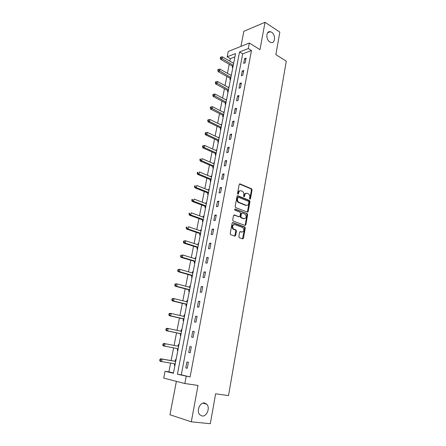 <?xml version="1.0" encoding="UTF-8"?>
<svg xmlns="http://www.w3.org/2000/svg" width="446" height="446" viewBox="0 0 446 446"><rect width="100%" height="100%" fill="white"/><g stroke="black" fill="none" stroke-linecap="round" stroke-linejoin="round"><path stroke-width="0.67" d="M249.916 199.195L250.462 198.788L252.046 189.89L251.611 188.814L240.009 183.886L239.201 184.46L237.545 193.497L237.896 194.283L238.465 193.876L238.682 192.7C239.112 191.1 239.97 190.481 241.264 190.843L242.446 191.351C243.538 192.109 243.995 193.263 243.817 194.818L243.611 195.984L243.956 196.758L244.514 196.351L244.72 195.186C245.144 193.597 245.991 192.984 247.262 193.335L248.422 193.832C249.498 194.579 249.95 195.722 249.782 197.266L249.576 198.425L249.916 199.195M249.766 199.094L251.438 189.968L251.009 188.892L239.441 183.992M237.763 194.2L238.075 192.778L238.682 192.7M243.811 196.669L244.118 195.259L244.72 195.186M204.497 403.006C199.947 402.102 196.212 411.067 199.696 414.68L202.144 416.012C206.788 416.804 210.35 407.761 206.827 404.266L204.497 403.006M271.603 32.251L270.321 31.705C266.045 30.545 265.61 39.577 269.841 41.991L271.017 42.498C275.327 43.73 275.829 34.738 271.603 32.251M238.844 236.62L239.346 237.724L242.652 238.889L243.46 238.253L245.267 228.062L244.887 227.02L232.94 222.599L232.11 223.229L230.214 233.576L230.588 234.624L234.813 236.129L235.639 235.488L236.436 231.078L236.057 230.03L233.57 229.066C231.953 226.546 232.355 225.046 234.763 224.572L242.875 227.594C244.48 230.064 244.101 231.558 241.738 232.059L240.444 231.597L239.63 232.227L238.844 236.62M186.199 376.34L184.845 383.515L163.704 378.113L165.059 371.267L173.405 373.269L235.544 53.542L227.181 56.798L228.235 51.468L249.347 43.039L248.299 48.569L239.535 51.987L177.402 374.227L190.102 376.948L251.472 50.509L248.299 48.569M249.347 43.039L259.979 49.634L265.024 22.3L279.837 32.112L275.84 54.635L286.293 61.186L228.519 395.591L215.619 393.801L210.311 423.7L191.306 421.816L198.013 385.439L184.845 383.515M247.402 212.168L248.193 211.571L249.966 201.586L249.554 200.522L237.841 195.749L237.027 196.34L235.176 206.476L235.583 207.546L247.402 212.168M247.63 214.755L245.841 224.84L245.044 225.459L233.096 221.015L232.706 219.956L233.509 215.563L234.334 214.944L239.156 216.778L239.97 216.165L240.489 213.283L240.087 212.218L234.914 210.2C234.468 209.542 234.568 209.152 235.204 209.029L247.235 213.701L247.63 214.755L247.023 214.81L245.233 224.879L245.841 224.84M176.387 381.352L169.954 414.752L191.306 421.816M265.024 22.3L243.839 31.304L240.929 46.401M251.472 50.509L242.691 53.877L181.277 374.835L190.102 376.948M244.603 58.666L243.706 63.388L245.166 62.853L246.064 58.119L244.603 58.666L245.818 59.39M242.262 70.975L241.353 75.748L242.814 75.24L243.722 70.462L242.262 70.975L243.488 71.683M239.892 83.413L238.978 88.23L240.439 87.762L241.358 82.934L239.892 83.413L241.135 84.104M237.506 95.979L236.581 100.846L238.041 100.411L238.967 95.528L237.506 95.979L238.755 96.654M235.087 108.673L234.156 113.596L235.616 113.189L236.553 108.255L235.087 108.673L236.352 109.331M232.65 121.502L231.703 126.474L233.169 126.101L234.117 121.117L232.65 121.502L233.921 122.143M230.186 134.463L229.227 139.487L230.694 139.152L231.652 134.112L230.186 134.463L231.468 135.088M227.694 147.565L226.73 152.638L228.196 152.337L229.16 147.247L227.694 147.565L228.988 148.167M225.174 160.8L224.199 165.929L225.67 165.661L226.64 160.521L225.174 160.8L226.479 161.38M222.632 174.18L221.645 179.359L223.111 179.13L224.098 173.934L222.632 174.18L223.948 174.737M220.062 187.699L219.064 192.934L220.53 192.744L221.528 187.493L220.062 187.699L221.389 188.24M217.458 201.363L216.455 206.66L217.921 206.504L218.93 201.196L217.458 201.363L218.796 201.882M214.833 215.178L213.818 220.53L215.284 220.413L216.304 215.044L214.833 215.178L216.182 215.674M212.179 229.138L211.148 234.551L212.619 234.473L213.645 229.049L212.179 229.138L213.539 229.618M209.492 243.254L208.455 248.723L209.921 248.69L210.964 243.204L209.492 243.254L210.869 243.706M206.777 257.526L205.729 263.051L207.2 263.062L208.249 257.515L206.777 257.526L208.165 257.955M204.034 271.949L202.975 277.54L204.441 277.59L205.506 271.982L204.034 271.949L205.433 272.361M201.263 286.538L200.187 292.191L201.653 292.286L202.729 286.616L201.263 286.538L202.674 286.923M198.453 301.29L197.366 307.004L198.838 307.143L199.925 301.407L198.453 301.29L199.88 301.647M195.621 316.203L194.517 321.984L195.989 322.168L197.087 316.37L195.621 316.203L197.054 316.537M192.75 331.289L191.641 337.131L193.107 337.366L194.222 331.501L192.75 331.289L194.2 331.595M189.851 346.542L188.725 352.457L190.191 352.736L191.317 346.804L189.851 346.542L191.312 346.826M186.913 361.974L185.776 367.95L187.248 368.279L188.385 362.28L186.913 361.974M234.897 56.871L230.32 58.632L229.824 61.141M229.211 64.274L227.438 73.317M226.83 76.428L225.024 85.61M224.422 88.698L222.587 98.036M221.991 101.091L220.129 110.586M219.532 113.613L217.642 123.263M217.051 126.263L215.128 136.075M214.548 139.046L212.591 149.014M212.017 151.958L210.027 162.093M209.458 165.003L207.435 175.306M206.872 178.188L204.82 188.664M204.257 191.507L202.172 202.155M201.62 204.97L199.496 215.797M198.949 218.573L196.792 229.578M196.257 232.327L194.06 243.516M193.531 246.225L191.301 257.598M190.776 260.274L188.507 271.837M187.989 274.474L185.681 286.232M185.174 288.83L182.827 300.782M182.33 303.341L179.944 315.5M179.448 318.015L177.029 330.375M176.544 332.85L174.074 345.421M173.6 347.847L171.102 360.574M170.612 363.089L168.889 371.869L173.461 372.967M233.76 62.719L233.169 63.081M232.539 66.303L232.294 67.558L232.857 67.352M231.413 74.8L230.805 75.207M230.186 78.412L229.941 79.672L230.504 79.483M229.038 87.003L228.424 87.461M227.806 90.638L227.555 91.915L228.118 91.731M226.64 99.335L226.016 99.837M225.403 102.987L225.152 104.275L225.715 104.108M224.221 111.784L223.58 112.342M222.972 115.464L222.721 116.768L223.284 116.607M221.779 124.367L221.127 124.969M220.525 128.069L220.268 129.385L220.831 129.24M219.309 137.073L218.741 137.212L218.64 137.73M218.044 140.797L217.787 142.129L218.35 141.995M216.812 149.912L216.249 150.034L216.132 150.625M215.541 153.664L215.279 155.002L215.847 154.885M214.292 162.885L213.729 162.996L213.601 163.649M213.015 166.659L212.748 168.014L213.316 167.913M211.744 175.992L211.181 176.086L211.036 176.811M210.456 179.788L210.194 181.16L210.757 181.07M209.168 189.238L208.605 189.316L208.449 190.107M207.875 193.057L207.607 194.445L208.17 194.367M206.57 202.623L206.002 202.685L205.835 203.549M205.266 206.465L204.998 207.864L205.561 207.808M203.939 216.143L203.376 216.193L203.192 217.135M202.635 220.017L202.356 221.428L202.924 221.383M201.285 229.813L200.717 229.846L200.522 230.861M199.97 233.71L199.691 235.137L200.254 235.109M198.598 243.627L198.035 243.65L197.823 244.737M197.277 247.547L196.993 248.996L197.556 248.98M195.883 257.593L195.32 257.593L195.092 258.758M194.551 261.54L194.266 263.001L194.835 263.001M193.14 271.703L192.577 271.692L192.338 272.935M191.802 275.678L191.512 277.156L192.081 277.172M190.37 285.97L189.806 285.942L189.544 287.269M189.02 289.972L188.73 291.461L189.294 291.5M187.565 300.392L187.002 300.348L186.729 301.752M186.211 304.417L185.915 305.928L186.478 305.978M184.733 314.971L184.17 314.909L183.88 316.398M183.367 319.029L183.072 320.551L183.635 320.624M181.868 329.711L181.305 329.633L181.004 331.166M180.496 333.798L180.195 335.336L180.758 335.425M178.406 344.518L178.969 344.624L178.406 344.518L178.105 346.074M177.586 348.727L177.285 350.288L177.848 350.394L177.285 350.288M176.042 359.688L175.479 359.571L175.172 361.143M174.648 363.83L174.341 365.402L174.904 365.53M168.889 371.869L165.059 371.267M230.32 58.632L227.181 56.798M242.691 53.877L239.535 51.987M181.277 374.835L177.402 374.227M233.197 62.925L233.665 63.198M230.85 75L231.323 75.263M228.475 87.193L228.954 87.449M226.077 99.508L226.562 99.759M223.658 111.946L224.143 112.197M221.216 124.512L221.701 124.752M218.741 137.212L219.237 137.44M216.249 150.034L216.745 150.263M213.729 162.996L214.225 163.214M211.181 176.086L211.683 176.298M208.605 189.316L209.113 189.522M206.002 202.685L206.52 202.88M203.376 216.193L203.894 216.382M200.717 229.846L201.241 230.03M198.035 243.65L198.559 243.817M195.32 257.593L195.855 257.76M192.577 271.692L193.112 271.848M189.806 285.942L190.347 286.087M187.002 300.348L187.549 300.481M184.17 314.909L184.722 315.038M181.305 329.633L181.862 329.75M188.725 352.457L190.191 352.73M185.776 367.95L187.259 368.195M174.341 365.402L174.91 365.497M246.131 193.285C245.094 193.296 244.425 193.954 244.118 195.259M240.104 190.793C239.062 190.816 238.387 191.473 238.075 192.778M247.318 212.134L249.359 201.653L248.946 200.589L237.289 195.844M248.913 202.155L248.567 201.38L238.342 197.238L237.774 197.65L237.551 198.894C237.367 200.427 237.813 201.575 238.878 202.339L246.159 205.266C247.435 205.6 248.277 204.97 248.695 203.382L248.913 202.155M237.991 197.283L237.172 197.723L237.774 197.65M246.627 205.383L245.556 205.327L238.275 202.406C237.211 201.642 236.765 200.494 236.949 198.961L237.172 197.723M244.932 225.42L245.233 224.879M233.81 215.028L239 216.789M234.763 209.152L247.14 213.656M244.096 218.651C246.471 218.155 246.828 216.672 245.172 214.197L242.206 213.026L241.403 213.634L240.885 216.511L241.28 217.57L244.096 218.651L243.488 218.696L244.386 218.73M241.749 213.065L240.795 213.684L241.403 213.634M243.488 218.696L240.673 217.615L240.277 216.561L240.795 213.684M247.023 214.81L246.532 213.712M241.972 232.126L239.954 231.669M233.877 224.544C231.686 225.319 231.379 226.836 232.963 229.105L233.916 229.244M234.696 236.09L235.828 231.112L235.449 230.069L233.314 229.277M242.524 238.844L244.659 228.101L244.28 227.059L232.422 222.677M233.637 63.349L222.364 56.809L221.974 58.772L220.586 59.312L232.232 66.014L232.963 66.811M220.826 57.857L220.982 57.071L220.43 57.289L220.274 58.075L220.826 57.857L233.258 65.283M220.982 57.071L222.364 56.809M220.586 59.312L220.274 58.075M231.279 75.474L219.917 69.085L219.521 71.065L218.133 71.572L229.874 78.122L230.61 78.909M218.367 70.145L218.529 69.353L217.971 69.559L217.81 70.351L218.367 70.145L230.9 77.431M218.529 69.353L219.917 69.085M218.133 71.572L217.81 70.351M228.898 87.723L217.442 81.484L217.04 83.48L215.652 83.959L227.493 90.354L228.235 91.135M215.886 82.56L216.042 81.757L215.49 81.953L215.329 82.755L215.886 82.56L228.514 89.696M216.042 81.757L217.442 81.484M215.652 83.959L215.329 82.755M226.496 100.094L214.944 94.006L214.537 96.029L213.149 96.475L225.085 102.708L225.838 103.478M213.372 95.104L213.534 94.296L212.982 94.474L212.82 95.282L213.372 95.104L226.111 102.084M213.534 94.296L214.944 94.006M213.149 96.475L212.82 95.282M224.065 112.587L212.419 106.661L212.012 108.701L210.618 109.119L222.654 115.191L223.413 115.949M210.841 107.776L211.003 106.956L210.445 107.124L210.283 107.943L210.841 107.776L223.675 114.6M211.003 106.956L212.419 106.661M210.618 109.119L210.283 107.943M221.612 125.209L209.865 119.45L209.453 121.513L208.065 121.892L220.201 127.796L220.965 128.548M208.276 120.576L208.444 119.751L207.886 119.907L207.719 120.732L208.276 120.576L209.453 121.513L221.216 127.244M208.444 119.751L209.865 119.45M208.065 121.892L207.719 120.732M219.137 137.965L207.284 132.367L206.872 134.452L205.478 134.804L217.72 140.529L218.49 141.276M205.69 133.516L205.857 132.679L205.299 132.824L205.132 133.655L205.69 133.516L206.872 134.452L218.735 140.022M205.857 132.679L207.284 132.367M205.478 134.804L205.132 133.655M216.633 150.848L204.681 145.424L204.262 147.531L202.869 147.843L215.217 153.396L215.992 154.138M203.069 146.589L203.242 145.747L202.685 145.87L202.517 146.712L203.069 146.589L204.262 147.531L216.226 152.928M203.242 145.747L204.681 145.424M202.869 147.843L202.517 146.712M214.102 163.866L202.049 158.614L201.625 160.744L200.232 161.023L212.686 166.397L213.467 167.127M200.427 159.796L200.6 158.949L200.042 159.06L199.875 159.908L200.427 159.796L201.625 160.744L213.695 165.968M200.042 159.06L200.6 158.949M200.232 161.023L199.875 159.908M211.543 177.023L199.39 171.95L198.961 174.096L197.567 174.341L210.127 179.532L210.913 180.251M197.756 173.148L197.929 172.29L197.372 172.39L197.199 173.249L197.756 173.148L198.961 174.096L211.131 179.141M197.372 172.39L197.929 172.29M197.567 174.341L197.199 173.249M208.962 190.314L196.697 185.425L196.268 187.599L194.874 187.805L207.541 192.806L208.338 193.514M195.058 186.64L195.231 185.77L194.673 185.859L194.501 186.723L195.058 186.64L196.268 187.599L208.544 192.455M194.673 185.859L195.231 185.77M194.874 187.805L194.501 186.723M206.347 203.744L193.982 199.044L193.542 201.241L192.154 201.408L204.931 206.219L205.734 206.922M192.326 200.282L192.505 199.401L191.947 199.468L191.774 200.349L192.326 200.282L193.542 201.241L205.929 205.913M191.947 199.468L192.505 199.401M192.154 201.408L191.774 200.349M203.71 217.319L191.234 212.809L190.793 215.028L189.399 215.156L202.294 219.772L203.103 220.463M189.572 214.063L189.745 213.177L189.193 213.233L189.015 214.119L189.572 214.063L190.793 215.028L203.287 219.51M189.193 213.233L189.745 213.177M189.399 215.156L189.015 214.119M201.046 231.039L188.457 226.724L188.011 228.965L186.623 229.06L199.624 233.47L200.438 234.15M186.779 228.001L186.963 227.103L186.406 227.142L186.227 228.034L186.779 228.001L188.011 228.965L200.616 233.252M186.406 227.142L186.963 227.103M186.623 229.06L186.227 228.034M198.353 244.904L185.653 240.79L185.201 243.059L183.808 243.109L196.931 247.313L197.751 247.987M183.964 242.083L184.142 241.175L183.59 241.202L183.406 242.106L183.964 242.083L185.201 243.059L197.918 247.14M183.59 241.202L184.265 240.846L185.653 240.79L184.142 241.175M183.808 243.109L183.406 242.106M195.627 258.92L182.815 255.006L182.358 257.303L180.97 257.314L194.205 261.306L195.036 261.969M181.115 256.327L181.299 255.407L180.742 255.413L180.558 256.327L182.358 257.303L195.186 261.183M180.742 255.413L182.815 255.006L181.299 255.407M180.97 257.314L180.558 256.327M192.873 273.091L179.944 269.384L179.482 271.703L178.093 271.67L191.451 275.45L192.287 276.102M178.233 270.722L178.417 269.797L177.865 269.785L177.681 270.711L179.482 271.703L192.427 275.372M177.865 269.785L178.556 269.362L179.944 269.384L178.417 269.797M178.093 271.67L177.681 270.711M190.091 287.414L177.045 283.918L176.577 286.265L175.189 286.187L188.664 289.749L189.511 290.391M175.323 285.278L175.507 284.342L174.955 284.314L174.765 285.25L176.577 286.265L189.639 289.722M174.955 284.314L175.657 283.851L177.045 283.918L175.507 284.342M175.189 286.187L174.765 285.25M187.275 301.892L174.113 298.619L173.639 300.989L172.251 300.872L185.854 304.205L186.701 304.835M187.309 301.708L186.919 301.803M172.373 299.996L172.563 299.049L172.011 299.004L171.821 299.952L173.639 300.989L186.824 304.222M172.011 299.004L172.725 298.508L174.113 298.619L172.563 299.049M172.251 300.872L171.821 299.952M184.432 316.526L171.147 313.477L170.667 315.874L169.285 315.712L183.005 318.818L183.864 319.436M184.482 316.275L183.93 316.415M169.396 314.882L169.586 313.923L169.034 313.861L168.844 314.815L170.667 315.874L183.969 318.89M169.034 313.861L169.759 313.321L171.147 313.477L169.586 313.923M169.285 315.712L168.844 314.815M181.555 331.328L168.148 328.507L167.663 330.932L166.28 330.72L180.128 333.591L180.998 334.199M181.617 330.999L180.914 331.194M166.386 329.934L166.581 328.964L166.024 328.88L165.834 329.85L167.663 330.932L181.093 333.714M166.024 328.88L166.765 328.306L168.148 328.507L166.581 328.964M166.28 330.72L165.834 329.85M178.645 346.291L165.115 343.704L164.624 346.157L163.242 345.901L177.218 348.527L178.093 349.123M178.723 345.89L177.82 346.135M163.336 345.154L163.537 344.173L162.985 344.072L162.784 345.053L164.624 346.157L177.218 348.527M162.985 344.072L163.732 343.459L165.115 343.704L163.537 344.173M163.242 345.901L162.784 345.053M175.222 363.897L174.548 363.752L175.161 364.215M175.796 360.948L174.754 361.204L160.666 358.785L162.049 359.08L161.552 361.561L175.228 363.864M175.707 361.422L162.049 359.08L159.908 359.437L159.707 360.429L160.259 360.546L160.46 359.56M160.259 360.546L161.552 361.561L160.17 361.254L159.707 360.429M159.908 359.437L160.666 358.785M249.855 198.86L250.462 198.788M237.863 193.949L238.465 193.876M243.906 196.424L244.514 196.351M239.469 183.964L240.009 183.886M250.953 188.864L251.561 188.786M251.438 189.968L252.046 189.89M237.328 195.811L237.841 195.749M248.874 200.555L249.481 200.488M249.359 201.653L249.966 201.586M247.591 211.621L248.193 211.571M236.949 198.961L237.551 198.894M238.549 202.54L239.151 202.473M245.556 205.327L246.159 205.266M233.871 214.983L234.334 214.944M238.554 216.823L239.156 216.778M234.869 209.062L235.204 209.029M240.277 216.561L240.885 216.511M240.779 217.67L241.381 217.62M240.037 231.619L240.444 231.597M241.13 232.093L241.738 232.059M235.321 230.002L235.928 229.969M235.828 231.112L236.436 231.078M235.031 235.516L235.639 235.488M232.494 222.632L232.94 222.599M244.168 227.003L244.776 226.964M244.659 228.101L245.267 228.062M242.853 238.275L243.46 238.253M232.232 66.014L233.186 65.662M232.455 66.209L233.13 65.958M229.874 78.122L230.827 77.794M230.103 78.312L230.772 78.078M227.493 90.354L228.447 90.042M227.722 90.544L228.397 90.321M225.085 102.708L226.044 102.418M225.314 102.892L225.994 102.686M222.654 115.191L223.613 114.917M222.888 115.369L223.563 115.179M220.201 127.796L221.16 127.55M220.435 127.974L221.11 127.801M217.72 140.529L218.679 140.306M217.96 140.707L218.635 140.546M215.217 153.396L216.176 153.195L215.223 153.402M215.451 153.569L216.132 153.43M212.686 166.397L213.645 166.219M212.926 166.564L213.601 166.442M210.127 179.532L211.086 179.381M210.367 179.699L211.047 179.587M207.541 192.806L208.499 192.678M207.786 192.967L208.46 192.878M204.931 206.219L205.89 206.113M205.177 206.375L205.851 206.303M202.294 219.772L203.253 219.694M202.54 219.928L203.214 219.872M199.624 233.47L200.583 233.42M199.875 233.62L200.549 233.587M196.931 247.313L197.885 247.29M197.182 247.463L197.857 247.446M194.205 261.306L195.164 261.306M194.456 261.451L195.136 261.456M191.451 275.45L192.41 275.483M191.708 275.595L192.382 275.617M188.664 289.749L189.622 289.805M185.854 304.205L186.807 304.289M186.11 304.339L186.785 304.401M183.005 318.818L183.964 318.935M183.267 318.946L183.942 319.029M181.132 331.239L181.561 331.3M180.128 333.591L181.087 333.736M180.396 333.719L181.07 333.82M177.982 346.107L178.656 346.23M177.491 348.649L178.16 348.778M175.049 361.182L175.724 361.321M174.754 361.204L175.707 361.405M267.628 32.792L270.321 31.705M202.913 403.151L206.827 404.266M251.009 188.892L251.611 188.814M248.946 200.589L249.554 200.522M238.275 202.406L238.878 202.339M240.673 217.615L241.28 217.57M246.627 213.757L247.235 213.701M232.963 229.105L233.57 229.066M235.449 230.069L236.057 230.03M244.28 227.059L244.887 227.02M212.72 166.414L213.64 166.241M210.189 179.56L211.081 179.415M207.63 192.845L208.494 192.728M205.043 206.269L205.879 206.18M202.428 219.839L203.237 219.772M199.78 233.548L200.566 233.503M197.11 247.407L197.868 247.385M194.411 261.412L195.142 261.412M191.68 275.572L192.388 275.589"/></g></svg>
